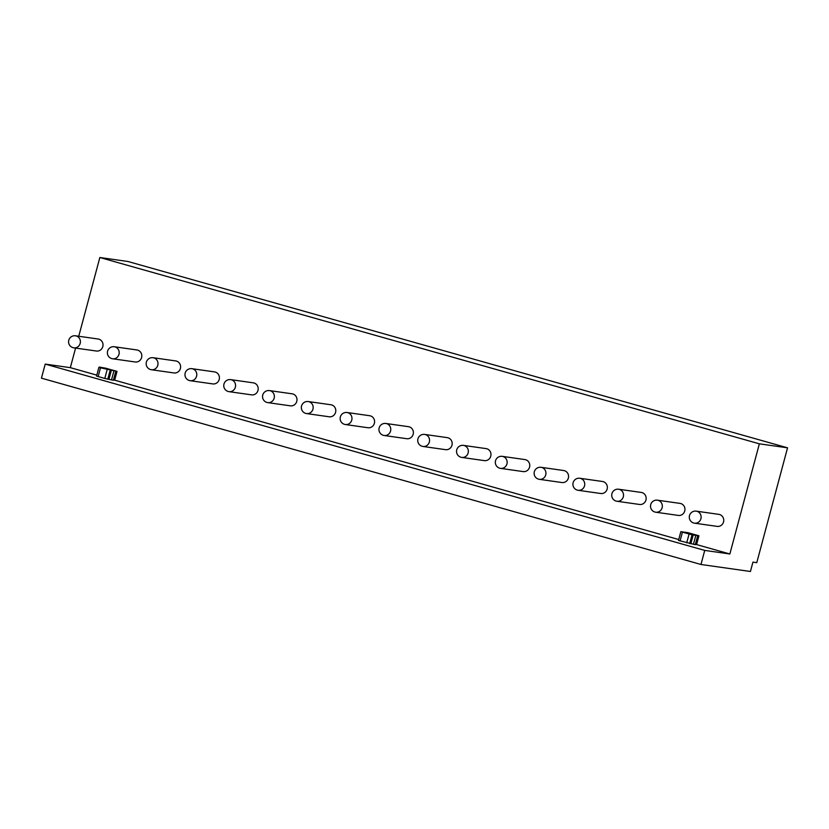 <?xml version="1.0" encoding="UTF-8"?>
<svg xmlns="http://www.w3.org/2000/svg" width="829" height="829" viewBox="0 0 829 829"><rect width="100%" height="100%" fill="white"/><g stroke="black" fill="none" stroke-linecap="round" stroke-linejoin="round"><path stroke-width="1.24" d="M787.55 447.826L756.773 562.663L752.939 562.114L750.432 571.492L700.971 564.476L704.733 550.415L729.852 553.979L759.364 443.826L787.55 447.826L128.029 261.508L99.853 257.508L759.364 443.826M105.936 368.263L117.024 371.392L100.485 367.807L98.91 367.288L100.185 367.454L99.563 367.092L105.936 368.263M96.806 375.143L70.33 367.661L75.584 348.066M78.745 336.253L99.853 257.508M729.852 553.979L696.598 544.58L698.951 535.793L687.873 532.664L680.837 531.679L692.049 534.809L698.951 535.793M678.733 539.534L114.671 380.19L117.024 371.392M141.604 357.537A6.072 5.751 98.1 0 1 135.21 361.983L112.589 358.77A6.072 5.751 -81.9 0 0 118.982 354.335A6.072 5.751 -81.9 0 0 114.288 346.75L136.92 349.962A6.072 5.751 98.1 0 1 141.604 357.537M180.401 368.501A6.072 5.751 98.1 0 1 174.007 372.946L151.386 369.734A6.072 5.751 -81.9 0 0 157.779 365.288A6.072 5.751 -81.9 0 0 153.085 357.713L175.707 360.926A6.072 5.751 98.1 0 1 180.401 368.501M219.198 379.464A6.072 5.751 98.1 0 1 212.794 383.91L190.173 380.698A6.072 5.751 -81.9 0 0 196.577 376.252A6.072 5.751 -81.9 0 0 191.882 368.677L214.504 371.889A6.072 5.751 98.1 0 1 219.198 379.464M257.985 390.418A6.072 5.751 98.1 0 1 251.591 394.863L228.97 391.651A6.072 5.751 -81.9 0 0 235.363 387.205A6.072 5.751 -81.9 0 0 230.68 379.63L253.301 382.843A6.072 5.751 98.1 0 1 257.985 390.418M296.782 401.381A6.072 5.751 98.1 0 1 290.388 405.827L267.767 402.614A6.072 5.751 -81.9 0 0 274.161 398.169A6.072 5.751 -81.9 0 0 269.477 390.594L292.098 393.806A6.072 5.751 98.1 0 1 296.782 401.381M335.579 412.345A6.072 5.751 98.1 0 1 329.186 416.78L306.564 413.578A6.072 5.751 -81.9 0 0 312.958 409.132A6.072 5.751 -81.9 0 0 308.264 401.557L330.895 404.759A6.072 5.751 98.1 0 1 335.579 412.345M374.376 423.298A6.072 5.751 98.1 0 1 367.983 427.743L345.361 424.531A6.072 5.751 -81.9 0 0 351.755 420.085A6.072 5.751 -81.9 0 0 347.061 412.51L369.682 415.723A6.072 5.751 98.1 0 1 374.376 423.298M413.174 434.261A6.072 5.751 98.1 0 1 406.78 438.707L384.148 435.494A6.072 5.751 -81.9 0 0 390.552 431.049A6.072 5.751 -81.9 0 0 385.858 423.474L408.479 426.686A6.072 5.751 98.1 0 1 413.174 434.261M451.971 445.214A6.072 5.751 98.1 0 1 445.567 449.66L422.945 446.458A6.072 5.751 -81.9 0 0 429.339 442.012A6.072 5.751 -81.9 0 0 424.655 434.427L447.277 437.639A6.072 5.751 98.1 0 1 451.971 445.214M490.758 456.178A6.072 5.751 98.1 0 1 484.364 460.623L461.743 457.411A6.072 5.751 -81.9 0 0 468.136 452.966A6.072 5.751 -81.9 0 0 463.452 445.391L486.074 448.603A6.072 5.751 98.1 0 1 490.758 456.178M529.555 467.141A6.072 5.751 98.1 0 1 523.161 471.587L500.54 468.375A6.072 5.751 -81.9 0 0 506.933 463.929A6.072 5.751 -81.9 0 0 502.25 456.354L524.871 459.567A6.072 5.751 98.1 0 1 529.555 467.141M568.352 478.095A6.072 5.751 98.1 0 1 561.958 482.54L539.337 479.328A6.072 5.751 -81.9 0 0 545.731 474.893A6.072 5.751 -81.9 0 0 541.036 467.307L563.658 470.52A6.072 5.751 98.1 0 1 568.352 478.095M607.149 489.058A6.072 5.751 98.1 0 1 600.756 493.504L578.124 490.291A6.072 5.751 -81.9 0 0 584.528 485.846A6.072 5.751 -81.9 0 0 579.834 478.271L602.455 481.483A6.072 5.751 98.1 0 1 607.149 489.058M645.946 500.022A6.072 5.751 98.1 0 1 639.542 504.467L616.921 501.255A6.072 5.751 -81.9 0 0 623.315 496.809A6.072 5.751 -81.9 0 0 618.631 489.234L641.252 492.436A6.072 5.751 98.1 0 1 645.946 500.022M684.733 510.975A6.072 5.751 98.1 0 1 678.34 515.42L655.718 512.208A6.072 5.751 -81.9 0 0 662.112 507.762A6.072 5.751 -81.9 0 0 657.428 500.188L680.049 503.4A6.072 5.751 98.1 0 1 684.733 510.975M723.53 521.938A6.072 5.751 98.1 0 1 717.137 526.384L694.515 523.172A6.072 5.751 -81.9 0 0 700.909 518.726A6.072 5.751 -81.9 0 0 696.225 511.151L718.847 514.363A6.072 5.751 98.1 0 1 723.53 521.938M102.806 346.584A6.072 5.751 98.1 0 1 96.413 351.03L73.791 347.817A6.072 5.751 -81.9 0 0 80.185 343.372A6.072 5.751 -81.9 0 0 75.501 335.797L98.123 339.009A6.072 5.751 98.1 0 1 102.806 346.584M114.671 380.19L113.449 380.014M678.609 540.467L695.303 544.674L697.655 535.876M696.598 544.58L695.376 544.404M704.733 550.415L45.222 364.097L70.33 367.661M115.728 371.485L113.376 380.273L104.786 378.47L96.558 376.076L98.91 367.288M690.847 543.762L693.199 534.974M700.971 564.476L41.45 378.159L45.222 364.097M108.92 379.371L111.273 370.584M693.427 544.352L695.78 535.565M689.697 543.606L692.049 534.809M686.713 542.871L689.065 534.083M680.06 540.985L682.422 532.197M98.133 376.594L100.485 367.807M104.786 378.47L107.138 369.682M107.77 379.205L110.122 370.418M111.5 379.951L113.853 371.164M75.501 335.797A6.072 6.072 0 0 0 68.776 340.232A6.072 6.072 0 0 0 73.791 347.817M114.288 346.75A6.072 6.072 0 0 0 107.573 351.195A6.072 6.072 0 0 0 112.589 358.77M153.085 357.713A6.072 6.072 0 0 0 146.37 362.149A6.072 6.072 0 0 0 151.386 369.734M191.882 368.677A6.072 6.072 0 0 0 185.168 373.112A6.072 6.072 0 0 0 190.173 380.698M230.68 379.63A6.072 6.072 0 0 0 223.965 384.076A6.072 6.072 0 0 0 228.97 391.651M269.477 390.594A6.072 6.072 0 0 0 262.752 395.029A6.072 6.072 0 0 0 267.767 402.614M308.264 401.557A6.072 6.072 0 0 0 301.549 405.992A6.072 6.072 0 0 0 306.564 413.578M347.061 412.51A6.072 6.072 0 0 0 340.346 416.956A6.072 6.072 0 0 0 345.361 424.531M385.858 423.474A6.072 6.072 0 0 0 379.143 427.909A6.072 6.072 0 0 0 384.148 435.494M424.655 434.427A6.072 6.072 0 0 0 417.94 438.873A6.072 6.072 0 0 0 422.945 446.458M463.452 445.391A6.072 6.072 0 0 0 456.727 449.836A6.072 6.072 0 0 0 461.743 457.411M502.25 456.354A6.072 6.072 0 0 0 495.524 460.789A6.072 6.072 0 0 0 500.54 468.375M541.036 467.307A6.072 6.072 0 0 0 534.322 471.753A6.072 6.072 0 0 0 539.337 479.328M579.834 478.271A6.072 6.072 0 0 0 573.119 482.706A6.072 6.072 0 0 0 578.124 490.291M618.631 489.234A6.072 6.072 0 0 0 611.916 493.669A6.072 6.072 0 0 0 616.921 501.255M657.428 500.188A6.072 6.072 0 0 0 650.713 504.633A6.072 6.072 0 0 0 655.718 512.208M696.225 511.151A6.072 6.072 0 0 0 689.5 515.586A6.072 6.072 0 0 0 694.515 523.172M678.485 540.467L680.837 531.679"/></g></svg>
